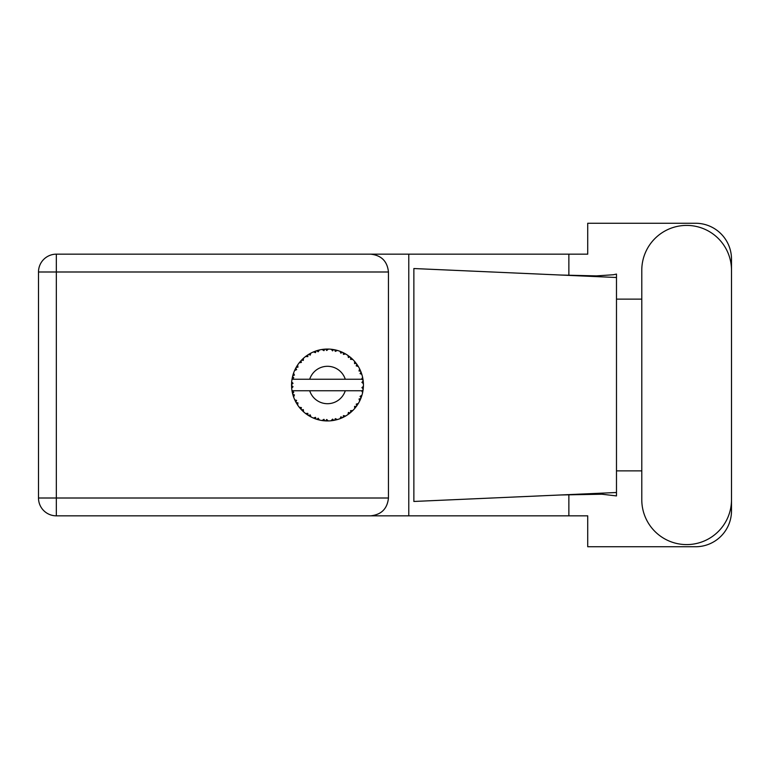 <?xml version="1.0" encoding="UTF-8"?>
<svg xmlns="http://www.w3.org/2000/svg" width="770" height="770" viewBox="0 0 770 770"><rect width="100%" height="100%" fill="white"/><g stroke="black" fill="none" stroke-linecap="round" stroke-linejoin="round"><path stroke-width="1.16" d="M641.785 499.73A44.862 44.862 0 0 0 686.638 544.592A44.862 44.862 0 0 0 731.5 499.73L731.5 270.27A44.862 44.862 0 0 0 686.638 225.408A44.862 44.862 0 0 0 641.785 270.27L641.785 499.73M388.455 271.993L56.326 271.993L56.326 498.007L38.5 498.007A17.826 17.826 0 0 0 56.326 515.833A17.826 17.826 0 0 1 38.5 498.007L38.5 271.993A17.826 17.826 0 0 1 56.326 254.167L370.62 254.167C381.371 255.294 387.32 261.242 388.455 271.993L388.455 498.007C387.32 508.758 381.371 514.707 370.62 515.833L56.326 515.833L56.326 498.007L388.455 498.007M731.5 299.135L731.5 259.192A35.94 35.94 0 0 0 695.56 223.252L587.722 223.252L587.722 254.167L370.62 254.167M731.5 470.865L731.5 510.808A35.94 35.94 0 0 1 695.56 546.748L587.722 546.748L587.722 515.833L370.62 515.833M641.785 470.865L616.481 470.865L616.481 495.918L601.899 494.215L560.512 494.975L616.481 492.502L616.481 277.498L616.481 299.135L641.785 299.135M568.866 494.629L568.866 515.833M568.866 254.167L568.866 275.371M613.392 274.746L616.481 274.082L616.481 277.498L560.512 275.025L596.442 275.891L613.392 274.746M560.512 494.975L413.865 501.463L413.865 268.538L560.512 275.025M408.783 254.167L408.783 515.833M616.481 472.414L616.481 297.586M337.173 419.611L337.337 419.573A35.94 35.94 0 0 0 339.849 418.755L342.458 417.677A35.94 35.94 0 0 0 343.131 417.359L345.624 416.031A35.94 35.94 0 0 0 347.847 414.616L350.109 412.932A35.94 35.94 0 0 0 350.687 412.45L352.766 410.554A35.94 35.94 0 0 0 354.575 408.629L356.346 406.425A35.94 35.94 0 0 0 356.789 405.819L358.329 403.461A35.94 35.94 0 0 0 359.6 401.151L360.774 398.581A35.94 35.94 0 0 0 361.043 397.878L361.948 395.212A35.94 35.94 0 0 0 362.612 392.652L363.103 389.88A35.94 35.94 0 0 0 363.199 389.129L363.411 386.319A35.94 35.94 0 0 0 363.411 383.681L363.401 383.489M362.651 392.469L361.553 390.756L345.278 390.756A18.692 18.692 0 0 1 309.704 390.756L292.013 390.756A35.94 35.94 0 0 0 292.022 390.814L292.051 390.987M292.456 393.027L292.581 393.576L293.745 392.228L292.022 390.814L292.581 393.576A35.94 35.94 0 0 0 292.773 394.298L293.611 396.993A35.94 35.94 0 0 0 294.583 399.447L294.66 399.63M294.91 400.179L295.815 401.988L296.604 400.39L294.785 399.919M295.333 401.064L295.815 401.988A35.94 35.94 0 0 0 296.171 402.643L297.653 405.049A35.94 35.94 0 0 0 299.203 407.186L299.54 407.6M299.742 407.85L300.204 408.398M297.663 404.981L297.942 402.825L296.19 402.672M313.457 418.043L316.027 419.063L315.517 417.359L313.39 418.062L314.93 418.678M315.459 418.87L316.027 419.063A35.94 35.94 0 0 0 316.739 419.303L319.463 420.035L318.154 418.216L317.038 419.39M319.425 419.987L319.463 420.035A35.94 35.94 0 0 0 322.053 420.536L322.245 420.564M324.257 420.795L324.863 420.844L323.939 419.323L322.053 420.536L322.813 420.641M322.053 420.536L324.863 420.844A35.94 35.94 0 0 0 325.604 420.892L325.7 420.901M328.261 420.94L326.711 419.496L325.604 420.892L326.278 420.921M328.424 420.93A35.94 35.94 0 0 0 331.061 420.767L331.254 420.747M331.061 420.767L333.853 420.372L332.582 419.13L331.061 420.767L332.091 420.651M332.833 420.545L333.853 420.372A35.94 35.94 0 0 0 334.594 420.237L335.248 420.093M337.337 419.573L335.316 418.611L334.594 420.237L337.27 419.544M341.505 418.1L342.458 417.677L340.908 416.791L340.022 418.688M345.624 416.031L343.43 415.608L343.218 417.321M349.301 413.577L350.109 412.932L348.396 412.45L348.011 414.51M352.766 410.554L350.543 410.68L350.764 412.393M355.788 407.166L356.346 406.425L354.566 406.387L354.7 408.475M358.329 403.461L356.202 404.144L356.847 405.742M360.36 399.534L360.774 398.581L359.032 398.985L359.686 400.978M361.948 395.212L360.062 396.396L361.082 397.792M293.611 396.993L294.438 394.923L292.793 394.394M300.416 408.639L301.031 409.332L301.407 407.59L299.27 407.263M301.031 409.332A35.94 35.94 0 0 0 301.542 409.881L301.763 410.102M303.313 409.611L301.542 409.881L303.572 411.834L303.313 409.611M303.563 411.767L303.572 411.834A35.94 35.94 0 0 0 305.613 413.519L307.913 415.146L307.836 413.365L305.613 413.519L307.913 415.146A35.94 35.94 0 0 0 308.549 415.55L308.818 415.713M310.185 414.857L308.549 415.55L311.003 416.936L310.185 414.857M310.974 416.878L311.003 416.936A35.94 35.94 0 0 0 313.39 418.062L313.573 418.139M303.216 411.507L302.706 411.036M305.748 413.625L306.248 414M309.925 416.358L310.493 416.676M314.747 418.611L315.344 418.832M296.469 366.847L296.171 367.357A35.94 35.94 0 0 0 295.815 368.012L294.583 370.553A35.94 35.94 0 0 0 293.611 373.007L292.773 375.702A35.94 35.94 0 0 0 292.581 376.424L292.022 379.186A35.94 35.94 0 0 0 291.686 381.805L291.551 384.625A35.94 35.94 0 0 0 291.551 385.375L291.551 385.472M291.57 383.787L291.551 384.625L293.024 383.287L291.666 381.997M292.032 390.871L292.128 391.468M292.196 391.824L292.34 392.517M292.282 392.248L292.446 392.979M291.637 382.449L291.686 381.805M293.052 374.701L292.773 375.702L294.438 375.077L293.543 373.19M291.734 388.147L293.024 386.713L291.551 385.375L291.686 388.195A35.94 35.94 0 0 0 292.013 390.756M292.773 394.298L292.947 394.943M293.216 395.838L293.447 396.521M294.641 399.476L295.815 401.988M292.071 379.148L293.745 377.772L292.561 376.52M293.274 373.979L293.11 374.499M293.081 374.595L293.245 374.085M301.965 359.696L301.542 360.119A35.94 35.94 0 0 0 301.031 360.668L299.203 362.814A35.94 35.94 0 0 0 297.653 364.951L296.508 366.78M296.642 366.558L296.171 367.357L297.942 367.175L297.653 364.951L297.297 365.49M291.551 385.375L291.637 387.541M292.022 390.814L292.273 392.209M292.071 390.852L292.581 393.576M293.611 373.007L293.351 373.758M295.353 368.897L294.814 370.024M294.641 370.524L296.604 369.61L295.767 368.099M297.239 365.596L296.758 366.356M318.645 350.158L316.739 350.697A35.94 35.94 0 0 0 316.027 350.937L313.39 351.938A35.94 35.94 0 0 0 311.003 353.064L308.549 354.45A35.94 35.94 0 0 0 307.913 354.855L305.613 356.481A35.94 35.94 0 0 0 303.572 358.166L302.052 359.609M302.273 359.388L301.542 360.119L303.313 360.389L303.428 358.291M292.359 377.396L292.119 378.599M291.734 381.853L291.551 384.625M299.27 362.805L301.407 362.41L300.964 360.735M308.924 354.229L310.185 355.143L310.83 353.151M293.63 373.065L292.773 375.702M362.949 390.9L363.103 389.88L361.852 390.756M363.411 386.319L361.9 387.618L363.209 389.033M363.363 383.633L363.199 380.871L361.9 382.382L363.411 383.681L363.382 383.008M363.199 380.871A35.94 35.94 0 0 0 363.103 380.12L363.084 380.024M361.621 379.244L363.103 380.12L363.007 379.466M303.572 358.166L302.985 358.704M305.613 356.481L307.836 356.635L307.836 354.903M310.089 353.546L309.54 353.853M326.191 349.079L325.604 349.108A35.94 35.94 0 0 0 324.863 349.156L322.053 349.464A35.94 35.94 0 0 0 319.463 349.965L319.271 350.003M292.013 379.244L345.278 379.244A18.692 18.692 0 0 0 309.704 379.244M345.278 379.244L361.553 379.244L362.612 377.348A35.94 35.94 0 0 0 361.948 374.788L361.9 374.605M361.505 373.392L361.043 372.122L360.062 373.604L361.804 374.307M361.053 372.141L361.043 372.122A35.94 35.94 0 0 0 360.774 371.419L360.755 371.39M360.774 371.419L359.6 368.849L359.032 371.015L360.649 371.13M359.59 368.917L359.6 368.849A35.94 35.94 0 0 0 358.329 366.539L358.233 366.376M357.136 364.672L356.789 364.181L356.202 365.856L358.329 366.539L357.915 365.856M357.039 364.537L356.789 364.181A35.94 35.94 0 0 0 356.346 363.575L356.289 363.498M356.346 363.575L354.575 361.371L354.566 363.613L356.164 363.325M354.575 361.371A35.94 35.94 0 0 0 352.766 359.446L352.631 359.311M350.543 359.32L352.766 359.446L350.687 357.55L350.543 359.32M351.139 357.935L350.687 357.55A35.94 35.94 0 0 0 350.109 357.068L350.032 357.011M347.992 355.48L348.396 357.55L349.869 356.876M347.847 355.384A35.94 35.94 0 0 0 345.624 353.969L345.451 353.863M344.719 353.459L343.131 352.641L343.43 354.392L345.624 353.969L344.922 353.565M345.624 353.969L343.131 352.641A35.94 35.94 0 0 0 342.458 352.323L342.371 352.275M340.003 351.303L340.908 353.209L342.169 352.188M339.849 351.245A35.94 35.94 0 0 0 337.337 350.427L337.144 350.379M335.171 349.888L334.594 349.763L335.316 351.389L337.337 350.427L336.557 350.215M336.336 350.158L334.594 349.763A35.94 35.94 0 0 0 333.853 349.628L333.766 349.609M331.302 349.262L332.582 350.87L333.545 349.57M331.061 349.233A35.94 35.94 0 0 0 328.424 349.07L328.232 349.06M327.394 349.06L325.604 349.108L326.711 350.504L328.424 349.07L327.779 349.06M322.053 349.464L323.939 350.677L324.767 349.156M317.279 350.533L316.739 350.697L318.154 351.784L319.463 349.965L318.511 350.196M313.39 351.938L315.517 352.641L315.931 350.966M297.663 365.019L296.171 367.357M303.563 358.233L301.542 360.119M306.595 355.759L306.085 356.125M310.252 353.459L309.588 353.834M319.463 349.965L317.327 350.523M318.462 350.206L317.76 350.398M328.424 349.07L326.336 349.07M310.974 353.122L308.549 354.45M316.027 350.937L315.392 351.149M323.641 349.262L322.553 349.397M325.604 349.108L327.924 349.06M337.337 350.427L335.306 349.917M319.425 350.013L316.739 350.697M324.863 349.156L323.669 349.262M327.577 349.06L326.692 349.06M334.594 349.763L336.846 350.292M332.65 349.426L331.562 349.291M336.509 350.206L335.778 350.023M352.766 359.446L351.264 358.04M333.853 349.628L331.11 349.282M341.543 351.919L340.398 351.457M344.883 353.546L344.209 353.18M351.467 358.223L350.687 357.55M358.329 366.539L357.203 364.768M342.458 352.323L339.878 351.303M345.557 353.979L343.131 352.641M355.384 362.333L354.903 361.756M356.789 364.181L358.069 366.106M357.492 365.211L357.886 365.817M350.109 357.068L347.867 355.442M360.148 369.975L359.908 369.475M361.4 373.094L361.082 372.208M361.525 373.431L361.717 374.028M363.353 382.651L363.305 381.949M361.9 374.749L361.043 372.122M363.103 380.12L362.612 377.348M363.373 387.012L363.199 389.129M362.612 392.652L362.766 391.872M361.746 395.876L361.39 396.945M360.774 398.581L359.84 400.669M360.052 400.217L360.312 399.649M362.574 392.594L363.103 389.88M359.6 401.151L359.898 400.544M359.975 400.381L360.293 399.697M356.346 406.425L355.028 408.1M354.575 408.629L355.095 408.013M347.905 414.587L348.646 414.058M348.695 414.019L349.195 413.644M309.704 390.756L345.278 390.756M347.847 414.616L348.502 414.164M348.55 414.125L349.156 413.683M342.458 417.677L339.849 418.755M347.867 414.558L350.109 412.932M343.131 417.359L343.728 417.07M344.556 416.637L345.104 416.329M333.853 420.372L331.745 420.69M326.374 420.93L327.616 420.94M336.153 419.881L336.76 419.727M326.759 420.94L327.25 420.94M324.863 420.844L322.582 420.613M323.082 420.67L323.708 420.747M315.046 418.726L315.565 418.909M313.987 418.312L313.39 418.062M325.604 420.892L328.376 420.892M317.76 419.602L318.549 419.814M314.179 418.389L314.882 418.659M38.5 271.993L56.326 271.993L56.326 254.167"/></g></svg>
